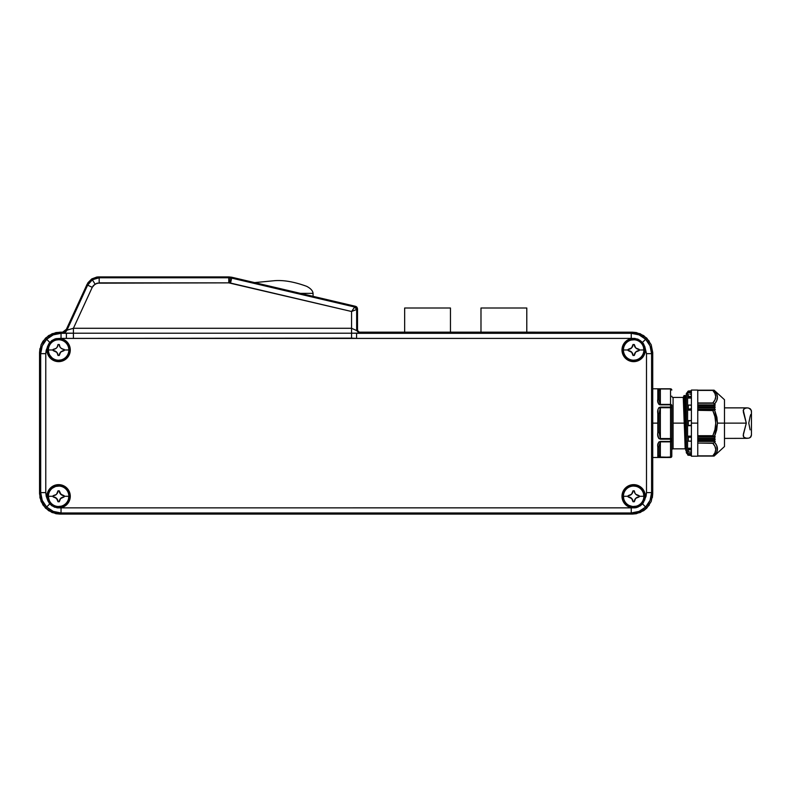 <?xml version="1.0" encoding="UTF-8"?>
<svg xmlns="http://www.w3.org/2000/svg" width="791" height="791" viewBox="0 0 791 791"><rect width="100%" height="100%" fill="white"/><g stroke="black" fill="none" stroke-linecap="round" stroke-linejoin="round"><path stroke-width="1.19" d="M54.095 495.562L56.23 494.553L53.165 495.65A4.835 4.835 0 0 0 55.014 495.285L55.845 494.83A4.835 4.835 0 0 0 55.845 494.83L56.576 494.237A4.835 4.835 0 0 0 56.586 494.227L55.004 495.285A4.835 4.835 0 0 1 53.165 495.65L53.165 496.283L48.409 496.283A10.224 10.224 0 0 1 58.633 486.06L58.633 485.723A10.56 10.56 0 0 0 48.073 496.283A10.56 10.56 0 0 0 58.633 506.843L58.633 506.507A10.224 10.224 0 0 1 48.409 496.283A10.224 10.224 0 0 0 58.633 506.507A10.224 10.224 0 0 0 68.857 496.283L64.101 496.283L64.101 496.926L60.363 498.696L59.266 501.751L58 501.751L56.576 498.34L53.165 496.926L53.165 495.65L54.104 495.552M57.901 491.755L58 490.815L57.901 491.755L58 490.815L59.266 490.815L60.689 494.237L64.101 495.65L61.036 494.553L59.266 490.815L58 490.815A4.835 4.835 0 0 1 57.634 492.664L58 490.815L57.189 493.495A4.835 4.835 0 0 0 57.189 493.485L57.189 493.495A4.835 4.835 0 0 1 57.189 493.495L57.634 492.655A4.835 4.835 0 0 0 58 490.815L56.586 494.227A4.835 4.835 0 0 1 56.576 494.237L55.845 494.83A4.835 4.835 0 0 1 55.845 494.84M59.355 500.871L59.365 500.812A4.835 4.835 0 0 1 59.632 499.912L59.266 501.751A4.835 4.835 0 0 1 59.365 500.812L59.266 501.751L58 501.751L59.266 501.751L59.632 499.902A4.835 4.835 0 0 0 59.266 501.751L60.68 498.34A4.835 4.835 0 0 1 60.689 498.33A4.835 4.835 0 0 0 60.68 498.34L60.086 499.072A4.835 4.835 0 0 0 60.076 499.081L60.363 498.686A4.835 4.835 0 0 0 60.353 498.696L61.045 498.014A4.835 4.835 0 0 0 61.036 498.023L63.171 497.015A4.835 4.835 0 0 1 64.101 496.926L63.161 497.015L64.101 496.926A4.835 4.835 0 0 0 62.252 497.292L64.101 496.926L64.101 495.65A4.835 4.835 0 0 1 62.262 495.285L61.421 494.84A4.835 4.835 0 0 0 61.431 494.84A4.835 4.835 0 0 1 61.421 494.84L62.252 495.285A4.835 4.835 0 0 0 64.101 495.65L64.101 496.283L68.857 496.283A10.224 10.224 0 0 0 58.633 486.06A10.224 10.224 0 0 0 48.409 496.283L53.165 496.283L53.165 496.926L54.994 497.282L57.634 499.912L58 501.751A4.835 4.835 0 0 0 57.624 499.902L57.179 499.072A4.835 4.835 0 0 0 57.179 499.072L55.845 497.737A4.835 4.835 0 0 0 55.835 497.727A4.835 4.835 0 0 1 55.845 497.737L55.014 497.292A4.835 4.835 0 0 0 53.165 496.926L54.095 497.015L53.165 496.926A4.835 4.835 0 0 1 54.104 497.015L56.23 498.014A4.835 4.835 0 0 0 56.22 498.014L56.586 498.34A4.835 4.835 0 0 0 56.576 498.33A4.835 4.835 0 0 1 56.586 498.34L56.903 498.696A4.835 4.835 0 0 0 56.893 498.686L56.576 498.33M54.994 348.989L53.165 349.355L55.845 348.534A4.835 4.835 0 0 0 55.845 348.534L56.576 347.941A4.835 4.835 0 0 0 56.586 347.931L55.004 348.989A4.835 4.835 0 0 1 54.243 349.226L54.243 349.226M58 344.52L59.266 344.52L58 344.52L57.733 346.082A4.835 4.835 0 0 1 57.634 346.359L58 344.52L57.189 347.2A4.835 4.835 0 0 0 57.189 347.19L57.624 346.369L57.189 347.2A4.835 4.835 0 0 1 57.189 347.2L57.634 346.359A4.835 4.835 0 0 0 58 344.52L59.266 344.52L60.076 347.2L59.266 344.52A4.835 4.835 0 0 0 59.632 346.369L60.076 347.19A4.835 4.835 0 0 0 60.086 347.2L60.68 347.931A4.835 4.835 0 0 0 60.689 347.941L59.632 346.359A4.835 4.835 0 0 1 59.602 346.29M59.355 354.576L59.365 354.516A4.835 4.835 0 0 1 59.632 353.617L59.266 355.456A4.835 4.835 0 0 1 59.365 354.516L59.266 355.456L58 355.456A4.835 4.835 0 0 0 57.624 353.607L58 355.456L59.266 355.456L59.632 353.607A4.835 4.835 0 0 0 59.266 355.456L60.68 352.044A4.835 4.835 0 0 1 60.689 352.035A4.835 4.835 0 0 0 60.68 352.044L60.086 352.776A4.835 4.835 0 0 0 60.076 352.786L60.363 352.39A4.835 4.835 0 0 0 60.353 352.4L63.171 350.71A4.835 4.835 0 0 1 64.101 350.621L63.161 350.72L64.101 350.621A4.835 4.835 0 0 0 62.252 350.986L64.101 350.621L64.101 349.355A4.835 4.835 0 0 1 62.262 348.989L61.421 348.544A4.835 4.835 0 0 0 61.431 348.544A4.835 4.835 0 0 1 61.421 348.544L62.262 348.989A4.835 4.835 0 0 0 64.101 349.355L62.262 348.989L64.101 349.355L64.101 350.621L60.68 352.044L59.266 355.456L58 355.456L56.903 352.39L53.165 350.621L53.165 349.988L48.409 349.988A10.224 10.224 0 0 1 58.633 339.764L58.633 339.428A10.56 10.56 0 0 0 48.073 349.988A10.56 10.56 0 0 0 58.633 360.548L58.633 360.212A10.224 10.224 0 0 1 48.409 349.988A10.224 10.224 0 0 0 58.633 360.212A10.224 10.224 0 0 0 68.857 349.988L64.101 349.988L68.857 349.988A10.224 10.224 0 0 0 58.633 339.764A10.224 10.224 0 0 0 48.409 349.988L53.165 349.988L53.165 349.355A4.835 4.835 0 0 0 55.014 348.979M629.102 349.256L630.012 348.989L629.102 349.256M630.862 348.534A4.835 4.835 0 0 1 630.852 348.544L630.012 348.989L630.852 348.544A4.835 4.835 0 0 0 630.862 348.534L631.594 347.941A4.835 4.835 0 0 0 631.604 347.931L628.173 349.355A4.835 4.835 0 0 0 630.022 348.979L632.197 347.2A4.835 4.835 0 0 0 632.207 347.19L632.642 346.369L632.197 347.2A4.835 4.835 0 0 1 632.197 347.2L632.652 346.359A4.835 4.835 0 0 0 633.008 344.52L631.594 347.931A4.835 4.835 0 0 1 631.594 347.941L633.008 344.52L634.283 344.52L634.372 345.449L634.283 344.52A4.835 4.835 0 0 0 634.649 346.369L634.283 344.52L633.008 344.52L634.283 344.52L635.697 347.931A4.835 4.835 0 0 0 635.707 347.941L634.649 346.359A4.835 4.835 0 0 1 634.283 344.52M636.439 348.544L637.269 348.979A4.835 4.835 0 0 0 639.118 349.355L637.279 348.989L639.118 349.355L639.118 350.621L635.697 352.044L634.283 355.456L633.008 355.456L631.91 352.39L628.173 350.621L628.173 349.988L623.417 349.988A10.224 10.224 0 0 1 633.65 339.764L633.65 339.428A10.56 10.56 0 0 0 623.09 349.988A10.56 10.56 0 0 0 633.65 360.548L633.65 360.212A10.224 10.224 0 0 1 623.417 349.988A10.224 10.224 0 0 0 633.65 360.212A10.224 10.224 0 0 0 643.874 349.988L639.118 349.988L643.874 349.988A10.224 10.224 0 0 0 633.65 339.764A10.224 10.224 0 0 0 623.417 349.988L628.173 349.988L628.173 349.355L628.173 350.621L630.012 350.986A4.835 4.835 0 0 0 628.173 350.621L631.594 352.035A4.835 4.835 0 0 0 631.594 352.035L633.008 355.456A4.835 4.835 0 0 0 632.642 353.607L631.594 352.035L629.122 350.72A4.835 4.835 0 0 1 630.022 350.986L631.238 351.718A4.835 4.835 0 0 0 631.228 351.708L631.594 352.035A4.835 4.835 0 0 1 631.594 352.044L628.173 350.621M629.102 495.562L630.012 495.285L629.102 495.562M630.862 494.83A4.835 4.835 0 0 1 630.852 494.84L630.012 495.285L630.852 494.84A4.835 4.835 0 0 0 630.862 494.83L631.594 494.237A4.835 4.835 0 0 0 631.604 494.227L628.173 495.65A4.835 4.835 0 0 0 630.022 495.285L632.197 493.495A4.835 4.835 0 0 0 632.207 493.485L632.197 493.495A4.835 4.835 0 0 1 632.197 493.495L632.652 492.655A4.835 4.835 0 0 0 633.008 490.815L631.594 494.227A4.835 4.835 0 0 1 631.594 494.237L633.008 490.815L634.283 490.815L634.372 491.745L634.283 490.815A4.835 4.835 0 0 0 634.649 492.664L634.283 490.815L633.008 490.815L634.283 490.815L635.094 493.485A4.835 4.835 0 0 0 635.094 493.505L635.697 494.227A4.835 4.835 0 0 0 635.707 494.237L634.649 492.655A4.835 4.835 0 0 1 634.283 490.815M636.439 494.84L637.269 495.285A4.835 4.835 0 0 0 639.118 495.65L637.279 495.285L639.118 495.65L639.118 496.926L635.697 498.34L634.283 501.751L633.008 501.751L631.91 498.686L628.173 496.926L628.173 496.283L623.417 496.283A10.224 10.224 0 0 1 633.65 486.06L633.65 485.723A10.56 10.56 0 0 0 623.09 496.283A10.56 10.56 0 0 0 633.65 506.843L633.65 506.507A10.224 10.224 0 0 1 623.417 496.283A10.224 10.224 0 0 0 633.65 506.507A10.224 10.224 0 0 0 643.874 496.283L639.118 496.283L643.874 496.283A10.224 10.224 0 0 0 633.65 486.06A10.224 10.224 0 0 0 623.417 496.283L628.173 496.283L628.173 495.65L628.173 496.926L630.012 497.282A4.835 4.835 0 0 0 628.173 496.926L631.594 498.34A4.835 4.835 0 0 0 631.594 498.33L633.008 501.751A4.835 4.835 0 0 0 632.642 499.902L630.862 497.737A4.835 4.835 0 0 0 630.852 497.727L628.173 496.926A4.835 4.835 0 0 1 630.022 497.292L631.238 498.014A4.835 4.835 0 0 0 631.228 498.014L631.594 498.34A4.835 4.835 0 0 1 631.594 498.34L630.852 497.727A4.835 4.835 0 0 1 630.852 497.737L629.112 497.015M644.625 500.179L646.504 492.615L644.813 499.596L642.49 503.857L643.241 502.888L642.49 503.857L645.634 507.001C649.52 502.987 651.507 498.192 651.596 492.615L646.504 492.615L646.079 496.204L643.241 502.888M635.064 507.852L632.197 507.842A11.647 11.647 0 0 1 621.993 496.283L622.201 496.283A11.45 11.45 0 0 0 633.65 507.733A11.45 11.45 0 0 0 645.1 496.283L645.298 496.283A11.647 11.647 0 0 1 644.813 499.596L645.07 494.009L643.33 489.817L640.117 486.603L633.65 484.636L629.191 485.526L625.404 488.047L622.883 491.824L621.993 496.283L622.754 500.406L624.91 503.986L628.202 506.586L632.187 507.842L61.036 507.871L54.431 507.15L49.784 503.857L46.649 507.001C50.654 510.877 55.449 512.865 61.036 512.963L61.036 507.871L57.209 507.852L62.143 507.397L65.841 505.439L69.529 500.406L70.28 496.283A11.647 11.647 0 0 1 60.086 507.842M48.399 501.85L47.648 500.179M57.209 507.852L51.899 505.795L49.784 503.857L47.46 499.596A11.647 11.647 0 0 1 46.985 496.283L47.46 499.596L46.204 496.204L45.769 492.615L45.769 353.656L46.204 350.067L49.784 342.414L46.649 339.27C42.763 343.284 40.776 348.08 40.687 353.656L45.769 353.656L47.46 346.676L47.183 349.988A11.45 11.45 0 0 0 58.633 361.438A11.45 11.45 0 0 0 70.083 349.988L70.28 349.988A11.647 11.647 0 0 1 58.633 361.635A11.647 11.647 0 0 1 46.985 349.988L47.865 354.447L50.397 358.224L54.174 360.745L58.633 361.635L63.092 360.745L66.869 358.224L69.39 354.447L70.28 349.988L69.529 345.865L67.373 342.285L64.081 339.695L60.086 338.429L631.248 338.4L637.853 339.121L642.49 342.414L645.634 339.27C641.62 335.394 636.824 333.406 631.248 333.318L631.248 338.4L632.187 338.429L628.202 339.695L624.91 342.285L622.754 345.865L622.201 349.988A11.45 11.45 0 0 0 633.65 361.438A11.45 11.45 0 0 0 645.1 349.988L645.298 349.988A11.647 11.647 0 0 1 633.65 361.635A11.647 11.647 0 0 1 621.993 349.988L622.883 354.447L625.404 358.224L631.376 361.408L635.915 361.408L641.887 358.224L645.07 352.262L644.813 346.676L646.504 353.656L646.504 492.615L651.596 492.615L652.733 493.752L651.181 501.534L646.771 508.138L643.686 510.67L636.35 513.705L59.898 514.091L55.924 513.705L48.587 510.67L42.981 505.054L39.946 497.717L39.55 352.529L41.102 344.738L42.981 341.218L48.587 335.602L55.924 332.566L61.738 332.18L59.898 332.18L61.036 333.318L66.375 333.318L62.331 333.11L61.738 332.18L62.726 332.151L66.395 329.283L66.958 330.154L87.633 285.175L87.079 284.305L66.276 329.531M642.49 342.414L644.813 346.676A11.647 11.647 0 0 1 645.298 349.988L645.1 349.988A11.45 11.45 0 0 0 633.65 338.538A11.45 11.45 0 0 0 622.201 349.988L623.071 345.608L625.552 341.89L629.26 339.408L633.65 338.538L640.008 340.466L644.22 345.608L644.873 352.222L641.738 358.086L635.885 361.22L629.26 360.567L624.129 356.345L621.993 349.988A11.647 11.647 0 0 1 632.187 338.429L637.853 339.121L642.49 342.414L645.634 339.27L650.044 345.875L651.596 353.656L652.733 352.529L652.733 493.752L652.733 352.529L651.181 344.738L646.771 338.133L640.166 333.723L632.385 332.18L640.166 333.723L646.771 338.133L651.181 344.738L652.733 352.529L651.596 353.656C651.507 348.08 649.52 343.284 645.634 339.27L639.029 334.86L631.248 333.318L632.385 332.18L631.248 333.318L631.248 338.4L356.573 338.4L356.573 333.318L631.248 333.318L351.57 333.209L351.57 338.143L356.573 338.4L356.573 333.318L359.193 333.11L351.57 333.209L351.57 328.285L356.652 330.569L356.652 309.489L351.57 311.506L356.652 309.489L354.694 307.017L351.57 311.506L354.694 307.017A2.541 2.541 51.6 0 1 356.652 309.489L357.522 308.806L356.968 307.224L355.564 306.325L354.694 307.017L231.704 278.116L230.537 283.059L351.57 311.506L351.57 333.209L73.415 333.209L73.415 328.285L73.415 333.209L62.331 333.11A5.092 5.082 147.3 0 0 66.958 330.154L73.415 328.285L92.25 287.301L87.633 285.175L92.25 287.301L95.068 284.068L92.329 279.787L87.633 285.175L92.329 279.787L99.182 277.779L98.628 276.909L91.766 278.916L87.079 284.305L87.633 285.175L66.958 330.154L73.415 328.285L351.57 328.285L351.57 311.506L228.787 282.862L97.046 283.168L93.427 285.482L92.25 287.301L73.415 328.285L351.57 328.285L356.652 330.569L359.193 333.11L360.132 332.18L359.401 332.151L632.385 332.18L360.132 332.18L359.193 333.11L356.652 330.569L357.522 329.699L358.046 331.241L359.401 332.151L358.046 331.241L357.522 329.699L357.522 308.806L356.652 309.489L356.652 330.569L357.522 329.699L357.522 308.806L356.345 306.651L228.896 276.909L228.787 277.779L231.704 278.116L230.25 277.859L229.667 282.911L230.537 283.059L231.704 278.116L354.694 307.017L355.564 306.325L231.803 277.245L231.704 278.116L231.803 277.245L228.896 276.909L98.628 276.909L99.182 277.779L92.329 279.787L95.068 284.068L99.182 282.862L99.182 277.779L228.787 277.779L228.896 276.909L96.818 277.038L91.766 278.916L87.949 282.723L66.395 329.283L66.958 330.154A5.092 5.082 -32.7 0 1 62.331 333.11L61.738 332.18L62.726 332.151M47.183 496.283A11.45 11.45 0 0 0 58.633 507.733A11.45 11.45 0 0 0 70.083 496.283L69.39 491.824L66.869 488.047L63.092 485.526L58.633 484.636L54.174 485.526L50.397 488.047L47.865 491.824L46.985 496.283L49.111 489.926L52.275 486.762L56.398 485.051L63.013 485.704L66.731 488.185L69.865 494.049L69.865 498.518L66.731 504.381L60.867 507.515L54.253 506.863L49.111 502.651L46.985 496.283A11.647 11.647 0 0 1 58.633 484.636A11.647 11.647 0 0 1 70.28 496.283L70.083 496.283A11.45 11.45 0 0 0 58.633 484.834A11.45 11.45 0 0 0 47.183 496.283M49.784 503.857L47.46 499.596L45.769 492.615L40.687 492.615L45.769 492.615L45.769 353.656L40.687 353.656L42.239 345.875L46.649 339.27L53.244 334.86L61.036 333.318L59.898 332.18L52.107 333.723L45.512 338.133L41.102 344.738L39.55 352.529L40.687 353.656L40.687 492.615C40.776 498.192 42.763 502.987 46.649 507.001L42.239 500.396L40.687 492.615L39.55 493.752L40.687 492.615L40.687 353.656L39.55 352.529L39.55 493.752L41.102 501.534L45.512 508.138L52.107 512.548L59.898 514.091L61.036 512.963L59.898 514.091L632.385 514.091L631.248 512.963L61.036 512.963L53.244 511.411L46.649 507.001L49.784 503.857L49.032 502.888M644.625 346.092L646.504 353.656L651.596 353.656L651.596 492.615L650.044 500.396L645.634 507.001L642.49 503.857L640.374 505.795L636.478 507.585M623.802 353.804L626.175 357.453L629.606 359.747L633.65 360.548L637.684 359.747L641.115 357.453L643.399 354.032L644.2 349.988L643.399 345.944L641.115 342.523L637.684 340.229L633.65 339.428L629.606 340.229L626.175 342.523L623.891 345.944L623.09 349.988L623.891 354.032M630.635 485.031L633.65 484.636L638.1 485.526M630.911 486.089L627.777 487.503L624.87 490.42L623.288 494.227L623.288 498.35L624.87 502.147L627.777 505.063L633.65 506.843L637.684 506.042L641.115 503.748L643.399 500.327L644.2 496.283L643.399 492.249L641.115 488.818L637.684 486.534L633.65 486.06A10.224 10.224 0 0 1 643.874 496.283A10.224 10.224 0 0 1 633.65 506.507L633.65 506.843A10.56 10.56 0 0 0 644.2 496.283A10.56 10.56 0 0 0 633.65 485.723L635.707 485.931M68.827 493.554L67.413 490.42L64.496 487.503L60.689 485.931L56.576 485.931L51.168 488.818L48.874 492.249L48.073 496.283L49.853 502.147L52.77 505.063L56.576 506.645L62.677 506.042L66.098 503.748L68.392 500.327L68.985 494.227L68.985 498.35M61.649 485.031L56.359 484.863L50.397 488.047L47.865 491.824L47.104 497.954M628.993 349.286L628.993 349.286A4.835 4.835 0 0 0 629.122 349.256L630.022 348.979A4.835 4.835 0 0 1 629.122 349.256L628.173 349.355M60.264 339.557L54.589 340.229L51.168 342.523L48.874 345.944L48.073 349.988L48.874 354.032L52.77 358.768L56.576 360.34L61.401 360.182M64.625 358.679L65.287 358.185M67.551 355.634L67.967 354.922M68.441 353.884L68.758 352.974M56.576 360.34L58.633 360.548A10.56 10.56 0 0 0 69.193 349.988A10.56 10.56 0 0 0 58.633 339.428L58.633 339.764A10.224 10.224 0 0 1 68.857 349.988A10.224 10.224 0 0 1 58.633 360.212L62.677 359.747L66.098 357.453L68.392 354.032L69.153 350.897L68.985 347.931L67.413 344.125L64.496 341.208L60.689 339.636M645.1 496.283L644.22 500.663L641.738 504.381L638.03 506.863L633.65 507.733L629.26 506.863L625.552 504.381L623.071 500.663L622.201 496.283L623.071 491.903L625.552 488.185L629.26 485.704L633.65 484.834L638.03 485.704L641.738 488.185L644.22 491.903L645.1 496.283A11.45 11.45 0 0 0 633.65 484.834A11.45 11.45 0 0 0 622.201 496.283L621.993 496.283A11.647 11.647 0 0 1 633.65 484.636A11.647 11.647 0 0 1 645.298 496.283L645.1 496.283M70.083 349.988L69.213 354.368L66.731 358.086L63.013 360.567L58.633 361.438L54.253 360.567L50.535 358.086L48.053 354.368L47.183 349.988L48.053 345.608L50.535 341.89L54.253 339.408L58.633 338.538L63.013 339.408L66.731 341.89L69.213 345.608L70.083 349.988A11.45 11.45 0 0 0 58.633 338.538A11.45 11.45 0 0 0 47.183 349.988L46.985 349.988A11.647 11.647 0 0 1 47.46 346.676L49.032 343.383L51.899 340.486L55.805 338.686L60.086 338.429A11.647 11.647 0 0 1 70.28 349.988L70.083 349.988M68.985 352.044L69.193 349.78M65.762 330.322L63.31 332.012M642.49 503.857L637.843 507.15L631.248 507.871L631.248 512.963C636.824 512.865 641.62 510.877 645.634 507.001L639.029 511.411L631.248 512.963L632.385 514.091L640.166 512.548L646.771 508.138L651.181 501.534L652.733 493.752L651.596 492.615L651.596 353.656L646.504 353.656L646.504 492.615M99.182 282.862L228.787 282.862L228.787 277.779L99.182 277.779L99.182 282.862M229.667 282.911L230.25 277.859L228.787 277.779L228.787 282.862L229.667 282.911M66.404 333.318L66.375 338.4L351.57 338.143L351.57 333.209L73.415 333.209L73.415 338.143L73.415 333.209L61.036 333.318L61.036 338.4L66.375 338.4L66.375 333.318M46.649 339.27L49.784 342.414L54.431 339.121L61.036 338.4L61.036 333.318C55.449 333.406 50.654 335.394 46.649 339.27M61.036 512.963L631.248 512.963L631.248 507.871L61.036 507.871L61.036 512.963M61.421 351.441A4.835 4.835 0 0 1 61.421 351.431A4.835 4.835 0 0 0 61.421 351.441L60.68 352.044M63.161 349.256L60.689 347.941A4.835 4.835 0 0 1 60.68 347.931L60.086 347.2A4.835 4.835 0 0 1 60.076 347.2M57.634 346.349L56.586 347.931A4.835 4.835 0 0 1 56.576 347.941L55.845 348.534A4.835 4.835 0 0 1 55.845 348.544M54.104 349.256L53.165 349.355L53.165 350.621L54.994 350.986L57.179 352.776A4.835 4.835 0 0 0 57.179 352.776L55.845 351.441A4.835 4.835 0 0 0 55.835 351.431A4.835 4.835 0 0 1 55.845 351.431L55.014 350.986A4.835 4.835 0 0 0 53.165 350.621L54.095 350.71L53.165 350.621A4.835 4.835 0 0 1 54.104 350.72L56.23 351.718A4.835 4.835 0 0 0 56.22 351.708L56.586 352.044A4.835 4.835 0 0 0 56.576 352.035A4.835 4.835 0 0 1 56.586 352.044L56.903 352.4A4.835 4.835 0 0 0 56.893 352.39L56.576 352.035M58 355.456L57.624 353.607L58 355.456A4.835 4.835 0 0 0 57.624 353.607L57.189 352.786A4.835 4.835 0 0 1 57.189 352.776M59.266 344.52L59.365 345.459M63.161 350.72L62.252 350.986A4.835 4.835 0 0 1 63.161 350.72M636.429 497.737A4.835 4.835 0 0 1 636.439 497.727L638.189 497.015A4.835 4.835 0 0 1 639.118 496.926L638.169 497.015L639.118 496.926A4.835 4.835 0 0 0 637.269 497.292L636.053 498.014A4.835 4.835 0 0 0 636.043 498.023L636.439 497.727A4.835 4.835 0 0 0 636.429 497.737L635.094 499.072A4.835 4.835 0 0 0 635.094 499.081L634.649 499.902A4.835 4.835 0 0 0 634.283 501.751L635.697 498.34A4.835 4.835 0 0 0 635.697 498.34L639.118 496.926L639.118 495.65A4.835 4.835 0 0 1 637.269 495.285L639.118 495.65L635.697 494.227A4.835 4.835 0 0 1 635.697 494.227L635.094 493.505A4.835 4.835 0 0 1 635.094 493.495M635.381 498.686A4.835 4.835 0 0 0 635.371 498.696L635.697 498.34A4.835 4.835 0 0 1 635.697 498.33L634.283 501.751L633.008 501.751L634.283 501.751L635.381 498.686A4.835 4.835 0 0 1 635.381 498.686L635.361 498.706M632.929 491.695L633.008 490.815A4.835 4.835 0 0 1 632.919 491.755L633.008 490.815L632.919 491.755A4.835 4.835 0 0 1 632.642 492.664L632.919 491.755M633.008 501.751L632.642 499.902L633.008 501.751A4.835 4.835 0 0 0 632.642 499.902L632.197 499.072M628.173 495.65L630.022 495.285A4.835 4.835 0 0 1 628.173 495.65M638.169 495.552L636.429 494.83M638.169 497.015L637.269 497.292A4.835 4.835 0 0 1 638.169 497.015M56.576 506.645L58.633 506.843A10.56 10.56 0 0 0 69.193 496.283A10.56 10.56 0 0 0 58.633 485.723L58.633 486.06A10.224 10.224 0 0 1 68.857 496.283A10.224 10.224 0 0 1 58.633 506.507L62.677 506.042M61.421 497.737A4.835 4.835 0 0 1 61.421 497.727A4.835 4.835 0 0 0 61.421 497.737L60.68 498.34M59.266 490.815A4.835 4.835 0 0 0 59.632 492.664L59.266 490.815L60.086 493.505A4.835 4.835 0 0 0 60.086 493.505L60.68 494.237A4.835 4.835 0 0 0 60.689 494.237L59.632 492.655A4.835 4.835 0 0 1 59.266 490.815L58 490.815L57.911 491.695M62.271 495.285L60.689 494.237A4.835 4.835 0 0 1 60.68 494.227L64.101 495.65L62.271 495.285M58 501.751L57.624 499.902L58 501.751A4.835 4.835 0 0 0 57.624 499.902L57.189 499.081A4.835 4.835 0 0 1 57.189 499.072M60.086 493.505A4.835 4.835 0 0 1 60.076 493.495L63.161 495.552M63.161 497.015L62.252 497.292A4.835 4.835 0 0 1 63.161 497.015M636.429 351.441A4.835 4.835 0 0 1 636.439 351.431L638.189 350.71A4.835 4.835 0 0 1 639.118 350.621L638.169 350.72L639.118 350.621A4.835 4.835 0 0 0 637.269 350.986L636.439 351.431A4.835 4.835 0 0 0 636.429 351.441L635.094 352.776A4.835 4.835 0 0 0 635.094 352.786L634.649 353.607A4.835 4.835 0 0 0 634.283 355.456L635.697 352.044A4.835 4.835 0 0 0 635.697 352.044L639.118 350.621L639.118 349.355A4.835 4.835 0 0 1 637.269 348.989L639.118 349.355L635.697 347.931A4.835 4.835 0 0 1 635.697 347.931L635.094 347.2M631.584 360.34L633.65 360.548A10.56 10.56 0 0 0 644.2 349.988A10.56 10.56 0 0 0 633.65 339.428L633.65 339.764A10.224 10.224 0 0 1 643.874 349.988A10.224 10.224 0 0 1 633.65 360.212L637.684 359.747M635.381 352.39A4.835 4.835 0 0 0 635.371 352.4L635.697 352.035A4.835 4.835 0 0 1 635.697 352.035L634.283 355.456L633.008 355.456L634.283 355.456L635.381 352.39A4.835 4.835 0 0 1 635.381 352.39L635.361 352.41M632.929 345.4L633.008 344.52A4.835 4.835 0 0 1 632.919 345.459L633.008 344.52L632.919 345.459A4.835 4.835 0 0 1 632.642 346.359L632.919 345.459M633.008 355.456L632.642 353.607L633.008 355.456A4.835 4.835 0 0 0 632.642 353.607L632.197 352.776M638.169 349.256L636.429 348.534M638.169 350.72L637.269 350.986A4.835 4.835 0 0 1 638.169 350.72M62.677 359.747L60.739 360.33M69.054 351.698L69.153 350.897M632.385 332.18L636.35 332.566L643.686 335.602L649.302 341.218M652.733 493.752L652.338 497.717M649.302 505.054L643.686 510.67L636.35 513.705L632.385 514.091M59.898 514.091L55.924 513.705L48.587 510.67L42.981 505.054M39.55 352.529L39.946 348.554M42.981 341.218L48.587 335.602L55.924 332.566M49.111 489.926L50.535 488.185M68.155 502.651L66.731 504.381M52.275 505.805L50.535 504.381M60.689 485.931L54.589 486.534M48.281 494.227L48.874 500.327M64.991 340.466L65.969 341.198M52.275 359.51L50.535 358.086M69.193 349.988L68.392 345.944M48.281 352.044L48.874 354.032M624.752 342.77L625.552 341.89M640.008 340.466L641.738 341.89M643.162 356.345L641.738 358.086M627.283 359.51L625.552 358.086M644.003 352.044L643.399 345.944M635.707 339.636L629.606 340.229M640.008 486.762L641.738 488.185M643.162 502.651L641.738 504.381M627.283 505.805L625.552 504.381M631.584 506.645L637.684 506.042M644.003 498.35L643.399 492.249M623.288 494.227L623.891 500.327M62.934 332.111L61.738 332.18L62.934 332.111M359.252 332.111L358.007 331.192M629.191 360.745L633.65 361.635L640.117 359.678L644.408 354.447L645.179 348.317M645.298 496.283L644.408 491.824M643.33 489.817L640.117 486.603M622.22 494.009L622.191 498.379M628.202 506.586L630.14 507.397M68.609 502.295L69.529 500.406M48.943 356.454L52.157 359.678M635.054 338.419L632.187 338.429M643.884 344.431L643.241 343.383M96.818 277.038L98.628 276.909M632.187 507.842L636.053 507.684M634.649 499.912L635.094 499.072A4.835 4.835 0 0 1 635.094 499.072L634.283 501.751A4.835 4.835 0 0 1 634.372 500.812L634.649 499.912A4.835 4.835 0 0 0 634.372 500.812L634.649 499.902M638.228 495.571L639.118 495.65M629.063 497.005L628.173 496.926M634.649 353.617L635.094 352.776A4.835 4.835 0 0 1 635.094 352.776L634.283 355.456A4.835 4.835 0 0 1 634.372 354.516L634.649 353.617A4.835 4.835 0 0 0 634.372 354.516L634.649 353.607M638.228 349.266L639.118 349.355M59.365 354.516L60.076 352.776A4.835 4.835 0 0 1 60.076 352.776L60.689 352.035M54.104 350.72L55.845 351.431L54.104 350.72A4.835 4.835 0 0 1 55.004 350.986L56.586 352.044M63.221 349.266L64.101 349.355M54.045 350.71L53.165 350.621M59.365 500.812L60.076 499.072A4.835 4.835 0 0 1 60.076 499.072L60.689 498.34M54.104 497.015L55.845 497.727L54.104 497.015A4.835 4.835 0 0 1 55.004 497.292L56.586 498.34M63.221 495.571L64.101 495.65M54.045 497.005L53.165 496.926M254.603 282.605L274.902 280.657C283.979 280.014 294.568 281.903 306.671 286.332C310.655 288.408 312.791 290.752 313.068 293.372L300.461 293.372L313.068 293.372L313.068 296.338M450.455 308.006L404.656 308.006L404.656 332.18L404.656 308.006L450.455 308.006L450.455 332.18L450.455 308.006M526.786 308.006L480.987 308.006L480.987 332.18L480.987 308.006L526.786 308.006L526.786 332.18L526.786 308.006M671.806 456.209A1.275 1.275 0 0 1 670.541 457.485A1.275 1.275 0 0 0 671.806 456.209L671.806 440.765L671.806 456.189A1.275 1.098 180 0 1 670.541 457.287A1.275 1.098 0 0 0 671.806 456.189L671.806 456.189A1.275 1.275 180 0 1 670.541 457.455L671.786 456.407M671.806 450.109A1.275 1.275 0 0 1 673.082 448.833A1.275 1.275 0 0 0 671.806 450.109M673.082 397.438A1.275 1.275 0 0 1 671.806 396.162A1.275 1.275 0 0 0 673.082 397.438L673.082 423.136L684.215 423.136L683.256 397.438L683.918 395.718L685.777 450.465L683.503 397.25L685.362 448.922L684.215 423.136L673.082 423.136L673.082 448.833L673.082 397.438L683.582 397.438M687.587 453.668A1.275 1.275 0 0 1 686.311 452.393L686.311 393.878A1.275 1.275 0 0 1 687.587 392.603A1.275 1.275 0 0 0 686.311 393.878L686.311 452.393A1.275 1.275 0 0 0 687.587 453.668L687.587 454.479A0.761 0.761 0 0 0 688.299 455.24A0.761 0.761 0 0 1 687.587 454.479L687.587 450.761L687.587 453.559L691.403 453.559L687.587 453.559L687.587 454.38M687.587 448.21L687.587 440.547L687.587 448.21L691.403 448.21L687.587 448.21L687.626 451.691L687.587 448.21M687.587 436.148L687.587 425.677L691.403 425.677L687.587 425.677L687.587 436.148L691.403 436.148L687.587 436.148L687.745 441.17L687.587 436.148M687.587 405.308L687.587 410.124L691.403 410.124L687.587 410.124L687.587 425.677L687.587 420.594L691.403 420.594L687.587 420.594L687.626 409.59L691.403 409.59L687.587 409.718L687.626 397.131L691.403 397.131L687.676 397.033M687.587 395.51L687.626 391.634L691.403 391.634L687.626 391.634L687.587 395.51M659.091 446.134A1.275 0.88 180 0 1 657.815 447.024A1.275 0.88 0 0 0 659.091 446.134L660.366 441.862L660.366 457.287L659.091 455.22L659.091 446.134L660.366 441.862L670.541 441.437A1.275 0.682 0 0 0 671.806 440.765A1.275 0.682 180 0 1 670.541 441.437L671.717 441.18L671.806 438.56A1.275 0.593 180 0 1 670.541 439.153L670.541 438.56L660.366 438.56L660.366 407.711L670.541 407.711L670.541 407.118L670.541 407.711L671.786 407.711A1.275 0.593 180 0 0 670.541 407.118L660.366 407.118L660.366 438.56L670.541 438.56L670.541 439.153L671.806 438.56L670.541 438.56L670.541 407.711L670.541 438.56L671.806 438.56L671.806 407.711L660.366 407.711L659.091 414.049L660.366 407.118C658.132 407.899 657.281 410.094 657.815 413.703L659.091 414.049L659.091 432.222L659.091 414.049L657.815 413.703L657.815 423.136L652.733 423.136L657.815 423.136L658.043 409.372L658.784 407.76L660.366 407.118L670.541 407.118L670.541 404.834L660.366 404.834L658.784 404.231L657.825 400.948L658.043 389.004L670.541 388.786L670.541 404.409A1.275 1.098 0 0 1 671.806 405.506L671.806 440.765A1.275 1.098 180 0 1 670.541 441.862L670.541 457.455L670.541 441.862L660.366 441.862L660.366 457.287L659.091 455.22L659.091 446.134L659.091 455.22A1.275 1.236 180 0 1 657.815 456.456L660.366 457.455L671.44 456.971M686.074 397.438L686.311 399.495L685.866 397.319M685.876 397.349L686.311 420.654L685.461 395.816L684.166 395.53L685.115 423.136L686.123 423.136L685.164 395.53L686.123 423.136L685.115 423.136L686.074 450.741L683.918 395.718L686.074 450.741M716.705 400.681L714.619 403.993L715.252 405.101L714.095 405.565L715.242 407.217L714.095 407.76L715.252 409.362L714.619 409.985L716.903 417.361L717.467 423.136L724.477 423.136L724.477 399.722L724.477 423.136L717.467 423.136L714.619 409.985L715.212 409.59L697.761 409.59L715.272 409.491L697.761 409.362L715.252 409.362L714.095 407.76L715.163 407.306L697.761 407.306L715.163 407.306L697.761 407.058L715.212 407.058L714.184 405.763L697.761 405.763L714.174 405.447L697.761 405.447L715.202 405.13L697.761 405.13L715.272 405.041L697.761 404.883L715.222 404.883L713.63 403.212L697.761 403.212L712.82 402.975L697.761 402.975L712.82 402.975L714.619 403.993C718.376 399.425 718.376 395.045 714.619 390.843L716.705 393.948L717.467 397.28L716.705 400.681M715.212 391.318L714.174 390.27L715.202 391.278M715.163 391.159L724.477 399.722M716.705 393.948L714.164 390.576M697.761 423.136L697.761 390.062L697.761 456.209L697.761 423.136L691.403 423.136L697.761 423.136M691.403 390.062L691.403 456.209L691.403 390.062L697.761 390.062M688.299 409.155L690.207 408.927L688.299 409.155L688.299 405.101L688.299 409.155M691.403 408.927L690.207 408.927L691.403 408.927M690.207 437.344L688.299 437.116L688.299 441.17L687.745 441.17L689.89 441.111L688.299 441.17L688.299 437.116L690.207 437.344M690.523 449.95L691.403 450.158L690.523 449.95M688.299 449.693L689.89 449.871L688.299 449.693L688.299 452.037L691.403 451.987L687.844 451.928L688.299 449.693M687.626 449.14L691.403 449.14L687.676 449.239M713.591 443.079L715.212 441.398L697.761 441.388L715.222 441.388L697.761 441.398L715.212 441.398L713.63 443.059L697.761 443.059L712.82 443.296C716.666 447.479 716.666 451.671 712.82 455.863L697.761 455.863L712.82 455.863L714.955 452.788L715.746 449.575L714.955 446.371L712.82 443.296L713.591 443.079M715.272 441.23L714.095 440.706L715.163 439.282L697.761 439.282L715.163 439.282L714.184 440.508L697.761 440.508L714.174 440.824L697.761 440.824L715.272 441.23M697.761 441.141L715.202 441.141L697.761 441.141M697.761 409.283L715.202 409.283L697.761 409.283M715.252 436.909L697.761 436.909L715.252 436.909L697.761 436.988L715.202 436.988L714.174 438.313L697.761 438.313L714.174 438.313L715.252 436.909M715.212 436.691L713.63 435.93L697.761 435.93L713.63 435.93L697.761 435.703L712.82 435.703L714.955 429.553L715.746 423.136L714.955 416.719L712.82 410.569L714.619 409.985L697.761 410.341L712.82 410.569C716.666 418.943 716.666 427.328 712.82 435.703L714.619 436.286L717.467 423.136L716.705 429.849L714.619 436.286L715.212 436.691L697.761 436.691L715.212 436.691M715.212 439.213L697.761 439.213L715.212 439.213M715.163 438.975L697.761 438.629L714.174 438.313L715.163 438.975L697.761 438.975L715.163 438.975M697.761 406.989L715.163 406.989L697.761 406.989M697.761 456.002L714.174 456.002L715.163 455.112L714.095 456.081L697.761 456.002L714.164 456.002L715.272 454.914L712.82 455.863L714.619 455.428C718.376 451.226 718.376 446.846 714.619 442.278L716.705 445.59L717.279 450.672M697.761 390.27L714.184 390.27M697.761 407.642L714.184 407.642L697.761 407.642M697.761 407.958L714.174 407.958L697.761 407.958M697.761 404.883L715.222 404.883L697.761 404.873M712.829 390.418L697.761 390.408L712.82 390.408C716.666 394.6 716.666 398.793 712.82 402.975L714.955 399.9L715.746 396.696L714.955 393.483L712.82 390.408M715.005 446.47L715.539 447.943M715.746 449.684L715.539 451.206M714.906 452.897L713.611 454.914M715.005 393.592L715.539 395.065M715.746 396.795L715.539 398.328M714.955 399.9L712.82 402.975L713.63 403.212L712.82 402.975M714.955 391.229L716.31 393.186M717.467 397.28L717.269 399.02M689.89 455.27L688.299 455.161L689.89 455.27M691.403 454.637L687.626 454.637L691.403 454.637M690.207 441.091L691.403 441.091M690.563 441.062L691.403 440.844L690.563 441.062M691.403 436.681L687.587 436.553L691.403 436.681M688.299 425.479L689.89 425.34L688.299 425.479L688.299 420.802L688.299 425.479M690.563 425.242L691.403 424.965L690.563 425.242M689.89 420.931L688.299 420.802L689.89 420.931M691.403 408.581L690.207 408.927L691.403 408.581M689.89 405.16L688.299 405.101L689.89 405.16M691.403 405.18L690.207 405.18M688.299 396.578L689.89 396.41L688.299 396.578L688.299 394.234L688.299 396.578M690.563 396.311L691.403 396.113L690.563 396.311M689.89 394.205L690.523 394.205M690.563 452.066L689.89 452.066M724.477 446.549L724.477 423.136L724.477 446.549L715.163 455.112M717.269 447.261L716.705 445.6M717.467 448.991L716.705 452.323L714.095 456.081L697.761 456.081M687.626 397.131L687.626 394.58L687.587 398.061L691.403 398.061L687.587 398.061L687.587 405.724M691.403 392.712L687.587 392.712L691.403 392.712M686.123 423.136L686.311 431.688M673.082 448.833L685.164 448.833L683.414 397.389M685.322 395.579L684.007 395.579L683.503 397.25M659.091 391.051A1.275 1.236 180 0 0 657.815 389.815A1.275 1.236 0 0 1 659.091 391.051L660.366 388.984L670.541 388.816A1.275 1.275 0 0 1 671.806 390.082L671.806 390.082A1.275 1.098 180 0 0 670.541 388.984L660.366 388.984L660.366 404.409L659.091 400.137L659.091 391.051L659.091 400.137A1.275 0.88 180 0 0 657.815 399.247C657.281 402.115 658.132 403.983 660.366 404.834L670.541 404.834L671.806 405.506A1.275 1.098 180 0 0 670.541 404.409L670.541 407.118A1.275 0.593 0 0 1 671.806 407.711L671.806 405.506A1.275 0.682 180 0 0 670.541 404.834L670.541 388.984L671.806 390.082A1.275 1.275 180 0 0 670.541 388.816L660.366 388.816L657.815 389.815L657.815 399.247A1.275 0.88 0 0 1 659.091 400.137L659.091 391.051L660.366 388.984L660.366 404.409L670.541 404.409L660.366 404.834L659.091 400.137M671.806 442.209L671.806 437.898M670.541 457.287L657.825 456.941L657.825 445.323L658.784 442.04L660.366 441.437L670.541 441.437L670.541 439.153L660.366 439.153L658.784 438.511L657.825 434.743L657.815 423.136L657.815 432.568L659.091 432.222L660.366 438.56L659.091 432.222L657.815 432.568C657.281 436.187 658.132 438.382 660.366 439.153L670.541 439.153L670.541 441.437L660.366 441.437C658.132 442.298 657.281 444.156 657.815 447.024L657.815 456.456A1.275 1.236 -0 0 0 659.091 455.22M671.806 390.082L670.541 388.786L652.733 388.786M660.337 404.834L659.704 404.755M657.845 444.829L657.815 446.213M751.44 435.218L750.896 436.859L748.85 438.174L745.468 438.165L743.58 436.82L743.362 434.121L746.299 423.136L724.477 423.136L746.299 423.136L743.362 412.151L743.58 409.451L745.468 408.097L748.019 407.929L750.343 408.838L751.44 411.073M750.125 416.422L748.78 423.136L750.125 429.869M750.797 414.454L750.352 415.75M746.299 407.929L744.064 408.848L743.283 410.213L746.299 423.136L743.214 435.347M724.477 438.402L746.289 438.343M748.85 438.174L750.333 437.443L751.45 434.951L751.45 411.32M747.149 438.402L744.064 437.423L743.283 436.059M743.214 410.925L743.283 410.213M748.859 408.107L751.272 410.163L751.391 412.101M697.761 390.19L714.095 390.19M697.761 390.378L713.225 390.378M713.225 455.893L697.761 455.893M687.923 441.19L691.403 441.19M691.403 405.081L687.923 405.081M691.403 394.205L690.207 394.205M690.207 452.066L691.403 452.066M688.299 455.24L691.403 455.448M697.761 456.209L691.403 456.209M691.403 390.823L688.299 391.031L687.587 391.792M670.541 457.485L652.733 457.485M724.477 407.869L747.149 407.869"/></g></svg>
